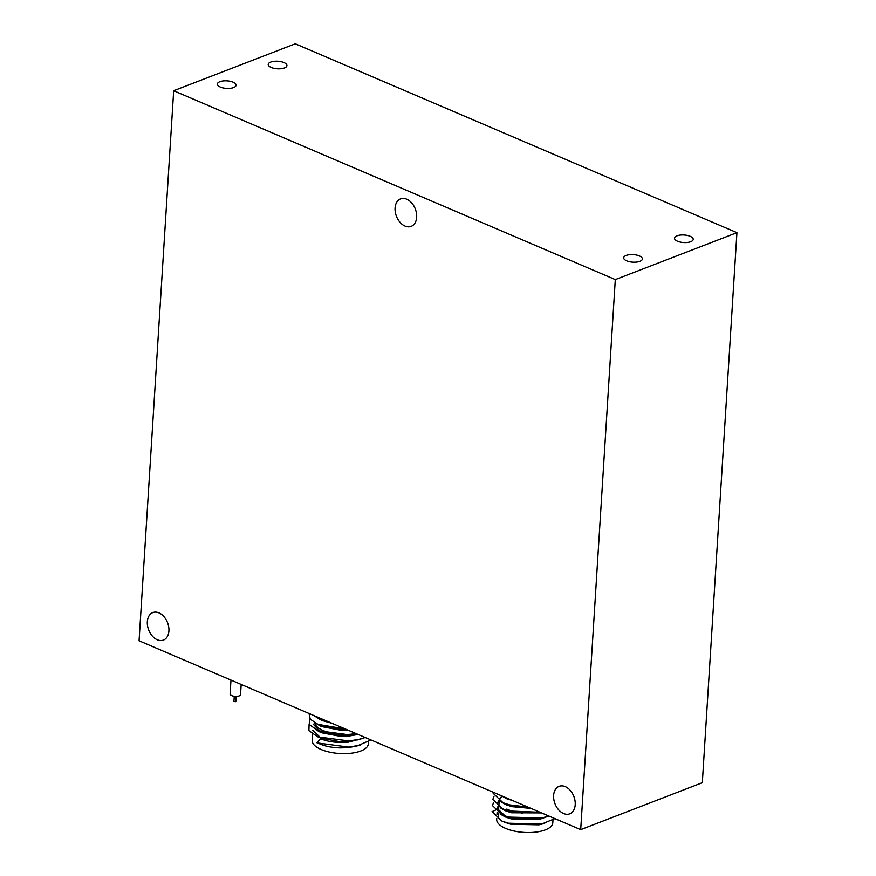 <?xml version="1.0" encoding="UTF-8"?>
<svg xmlns="http://www.w3.org/2000/svg" width="876" height="876" viewBox="0 0 876 876"><rect width="100%" height="100%" fill="white"/><g stroke="black" fill="none" stroke-linecap="round" stroke-linejoin="round"><path stroke-width="1.31" d="M271.21 67.463A9.373 3.789 3.6 0 0 281.207 68.7A9.373 3.789 3.6 0 0 286.923 65.601A9.373 3.789 3.6 0 0 283.923 62.557A9.373 3.789 3.6 0 0 273.925 61.331A9.373 3.789 3.6 0 0 268.209 64.43A9.373 3.789 3.6 0 0 271.21 67.463M220.38 87.074A9.373 3.789 3.6 0 0 230.377 88.312A9.373 3.789 3.6 0 0 236.093 85.213A9.373 3.789 3.6 0 0 233.093 82.18A9.373 3.789 3.6 0 0 223.095 80.942A9.373 3.789 3.6 0 0 217.379 84.041A9.373 3.789 3.6 0 0 220.38 87.074M677.52 241.218A9.373 3.789 3.6 0 0 687.507 242.455A9.373 3.789 3.6 0 0 693.223 239.356A9.373 3.789 3.6 0 0 690.222 236.323A9.373 3.789 3.6 0 0 680.225 235.086A9.373 3.789 3.6 0 0 674.509 238.184A9.373 3.789 3.6 0 0 677.52 241.218M626.69 260.84A9.373 3.789 3.6 0 0 636.677 262.066A9.373 3.789 3.6 0 0 642.393 258.967A9.373 3.789 3.6 0 0 639.392 255.934A9.373 3.789 3.6 0 0 629.406 254.697A9.373 3.789 3.6 0 0 623.69 257.796A9.373 3.789 3.6 0 0 626.69 260.84M158.961 612.882A14.728 10.118 68.9 0 1 168.696 626.844A14.728 10.118 68.9 0 1 163.418 640.071A14.728 10.118 68.9 0 1 157.275 639.776A14.728 10.118 68.9 0 1 147.54 625.825A14.728 10.118 68.9 0 1 152.818 612.587A14.728 10.118 68.9 0 1 158.961 612.882M565.272 786.637A14.728 10.118 68.9 0 1 574.995 800.598A14.728 10.118 68.9 0 1 569.728 813.826A14.728 10.118 68.9 0 1 563.575 813.53A14.728 10.118 68.9 0 1 553.851 799.58A14.728 10.118 68.9 0 1 559.118 786.341A14.728 10.118 68.9 0 1 565.272 786.637M406.716 199.18A14.728 10.118 68.9 0 1 416.439 213.131A14.728 10.118 68.9 0 1 411.173 226.369A14.728 10.118 68.9 0 1 405.019 226.074A14.728 10.118 68.9 0 1 395.295 212.112A14.728 10.118 68.9 0 1 400.562 198.885A14.728 10.118 68.9 0 1 406.716 199.18M139.065 640.783L173.678 90.732L615.302 279.597L580.7 829.649L139.065 640.783M615.302 279.597L736.935 232.666L295.3 43.8L173.678 90.732M736.935 232.666L702.322 782.706L580.7 829.649M235.797 701.632L233.936 701.512M230.147 693.748A5.223 2.113 3.6 0 0 230.114 693.945A5.223 2.113 3.6 0 0 234.943 696.365A5.223 2.113 3.6 0 0 240.495 694.799A5.223 2.113 3.6 0 0 240.539 694.602A5.223 2.113 3.6 0 0 240.528 694.405M314.703 722.744A26.784 10.83 3.6 0 0 340.852 734.395A26.784 10.83 3.6 0 0 355.82 733.475M368.435 741.786L368.303 743.932A28.12 11.366 -176.4 0 1 339.658 753.513A28.12 11.366 -176.4 0 1 312.174 740.395L312.568 734.11M363.934 737.997L347.652 742.333L340.348 742.53C332.464 742.246 325.883 740.997 320.627 738.764L316.784 742.695L320.287 744.14C325.543 746.374 332.124 747.622 340.008 747.907L347.312 747.721L356.674 746.144L370.953 739.946M312.809 730.223L321.043 738.194L340.392 741.797L347.695 741.6L358.623 739.563M358.109 734.449L348.035 736.223L340.731 736.42L321.01 732.654L315.886 729.697M309.491 718.112L309.272 724.496L317.55 730.464L321.426 732.084L340.775 735.687L348.079 735.49L357.09 734.011M348.035 730.146L341.114 730.299L321.393 726.543L316.269 723.587M320.331 725.306L341.169 729.566L346.546 729.5M313.192 724.113L319.948 731.416M332.015 723.291L321.777 720.433L316.652 717.466M312.688 715.024L318.316 718.243L328.763 721.901M317.451 742.979L348.692 747.097L360.014 745.235M309.108 724.222L308.889 730.606L317.835 736.869L349.086 740.986L360.397 739.114L365.215 737.493M318.218 730.748L349.469 734.876L356.85 733.913M309.02 713.458L310.257 719.196L317.933 724.353L345.286 728.974M318.984 718.528L326.332 720.86M502.101 796.306A26.784 10.83 3.6 0 0 499.43 799.591M552.986 819.947L552.8 822.827A28.12 11.366 -176.4 0 1 535.017 832.2A28.12 11.366 -176.4 0 1 504.685 827.973A28.12 11.366 -176.4 0 1 496.681 819.301L496.736 818.381M505.036 822.367L510.817 824.261L538.959 824.831L542.901 823.801M548.496 816.147L539.298 819.454L511.157 818.885L505.375 816.99L500.01 813.935M497.973 806.467L497.36 808.526L505.419 816.257L511.212 818.151L539.342 818.721L543.284 817.691M541.565 812.906L511.54 812.775L505.759 810.88L500.393 807.825M505.813 810.147L511.595 812.041L540.481 812.446M530.998 808.395L511.934 806.665L506.142 804.77L500.787 801.704M504.773 803.402L511.978 805.92L529.443 807.716M513.139 800.752L506.536 798.66L501.247 795.671M496.977 814.636L497.119 812.271M497.743 802.624L498.674 800.554M554.902 818.611L541.631 824.075L508.398 823.21L501.882 821.064L492.049 811.658L497.316 809.26M493.648 802.372L492.432 805.548L502.266 814.954L508.781 817.1L542.014 817.965L548.836 816.016M494.031 796.251L492.816 799.438L502.649 808.844L509.164 810.99L540.098 812.282M493.341 792.287L493.199 793.327L503.032 802.734L509.558 804.88L528.075 807.135M501.729 795.868L504.28 796.963M506.81 809.074A26.784 10.83 3.6 0 0 522.83 813.092M236.126 696.409L235.797 701.665M234.253 696.289L233.925 701.545M240.539 694.602L241.174 684.441M230.114 693.945L230.979 680.083M317.835 736.869L321.043 738.194M360.397 739.114L357.058 740.034M318.601 724.638L321.82 725.963M499.178 800.85L498.882 805.504M498.794 806.96L498.499 811.614M498.411 813.07L498.115 817.724M501.882 821.064L505.08 822.389M544.675 823.352L541.335 824.261M502.266 814.954L505.474 816.279M545.058 817.242L541.729 818.151M502.649 808.844L505.857 810.169M503.032 802.734L506.24 804.048M503.426 796.623L505.069 797.302"/></g></svg>
